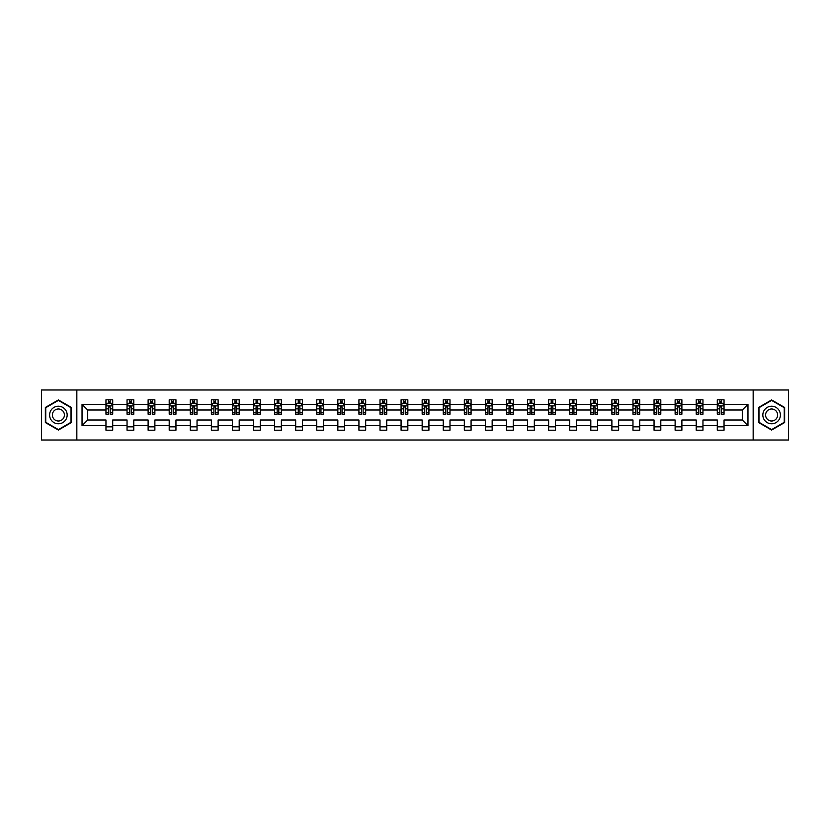 <?xml version="1.0" encoding="UTF-8"?>
<svg xmlns="http://www.w3.org/2000/svg" width="830" height="830" viewBox="0 0 830 830"><rect width="100%" height="100%" fill="white"/><g stroke="black" fill="none" stroke-linecap="round" stroke-linejoin="round"><path stroke-width="1.25" d="M753.163 440.004L788.5 440.004L788.5 389.996L753.163 389.996L753.163 440.004L76.837 440.004L76.837 389.996L41.5 389.996L41.5 440.004L76.837 440.004M724.04 425.676L724.04 420.001L742.29 420.001L747.965 425.676L724.04 425.676L724.04 430.199L717.286 430.199L717.286 425.676L702.958 425.676L702.958 430.199L696.204 430.199L696.204 425.676L681.887 425.676L681.887 430.199L675.122 430.199L675.122 425.676L660.804 425.676L660.804 430.199L654.05 430.199L654.05 425.676L639.723 425.676L639.723 430.199L632.968 430.199L632.968 425.676L618.64 425.676L618.64 430.199L611.886 430.199L611.886 425.676L597.559 425.676L597.559 430.199L590.804 430.199L590.804 425.676L576.476 425.676L576.476 430.199L569.722 430.199L569.722 425.676L555.405 425.676L555.405 430.199L548.64 430.199L548.64 425.676L534.323 425.676L534.323 430.199L527.558 430.199L527.558 425.676L513.241 425.676L513.241 430.199L506.487 430.199L506.487 425.676L492.159 425.676L492.159 430.199L485.405 430.199L485.405 425.676L471.077 425.676L471.077 430.199L464.323 430.199L464.323 425.676L449.995 425.676L449.995 430.199L443.241 430.199L443.241 425.676L428.923 425.676L428.923 430.199L422.159 430.199L422.159 425.676L407.841 425.676L407.841 430.199L401.077 430.199L401.077 425.676L386.759 425.676L386.759 430.199L380.005 430.199L380.005 425.676L365.677 425.676L365.677 430.199L358.923 430.199L358.923 425.676L344.595 425.676L344.595 430.199L337.841 430.199L337.841 425.676L323.513 425.676L323.513 430.199L316.759 430.199L316.759 425.676L302.442 425.676L302.442 430.199L295.677 430.199L295.677 425.676L281.36 425.676L281.36 430.199L274.595 430.199L274.595 425.676L260.278 425.676L260.278 430.199L253.524 430.199L253.524 425.676L239.196 425.676L239.196 430.199L232.442 430.199L232.442 425.676L218.114 425.676L218.114 430.199L211.36 430.199L211.36 425.676L197.032 425.676L197.032 430.199L190.278 430.199L190.278 425.676L175.95 425.676L175.95 430.199L169.196 430.199L169.196 425.676L154.878 425.676L154.878 430.199L148.114 430.199L148.114 425.676L133.796 425.676L133.796 430.199L127.042 430.199L127.042 425.676L112.714 425.676L112.714 430.199L105.96 430.199L105.96 425.676L82.035 425.676L82.035 404.324L105.96 404.324L105.96 399.801L112.714 399.801L112.714 404.324L127.042 404.324L127.042 399.801L133.796 399.801L133.796 404.324L148.114 404.324L148.114 399.801L154.878 399.801L154.878 404.324L169.196 404.324L169.196 399.801L175.95 399.801L175.95 404.324L190.278 404.324L190.278 399.801L197.032 399.801L197.032 404.324L211.36 404.324L211.36 399.801L218.114 399.801L218.114 404.324L232.442 404.324L232.442 399.801L239.196 399.801L239.196 404.324L253.524 404.324L253.524 399.801L260.278 399.801L260.278 404.324L274.595 404.324L274.595 399.801L281.36 399.801L281.36 404.324L295.677 404.324L295.677 399.801L302.442 399.801L302.442 404.324L316.759 404.324L316.759 399.801L323.513 399.801L323.513 404.324L337.841 404.324L337.841 399.801L344.595 399.801L344.595 404.324L358.923 404.324L358.923 399.801L365.677 399.801L365.677 404.324L380.005 404.324L380.005 399.801L386.759 399.801L386.759 404.324L401.077 404.324L401.077 399.801L407.841 399.801L407.841 404.324L422.159 404.324L422.159 399.801L428.923 399.801L428.923 404.324L443.241 404.324L443.241 399.801L449.995 399.801L449.995 404.324L464.323 404.324L464.323 399.801L471.077 399.801L471.077 404.324L485.405 404.324L485.405 399.801L492.159 399.801L492.159 404.324L506.487 404.324L506.487 399.801L513.241 399.801L513.241 404.324L527.558 404.324L527.558 399.801L534.323 399.801L534.323 404.324L548.64 404.324L548.64 399.801L555.405 399.801L555.405 404.324L569.722 404.324L569.722 399.801L576.476 399.801L576.476 404.324L590.804 404.324L590.804 399.801L597.559 399.801L597.559 404.324L611.886 404.324L611.886 399.801L618.64 399.801L618.64 404.324L632.968 404.324L632.968 399.801L639.723 399.801L639.723 404.324L654.05 404.324L654.05 399.801L660.804 399.801L660.804 404.324L675.122 404.324L675.122 399.801L681.887 399.801L681.887 404.324L696.204 404.324L696.204 399.801L702.958 399.801L702.958 404.324L717.286 404.324L717.286 399.801L724.04 399.801L724.04 404.324L747.965 404.324L747.965 425.676M753.163 389.996L76.837 389.996M717.286 404.324L717.286 409.999L702.958 409.999L702.958 404.324M702.958 425.676L702.958 420.001L717.286 420.001L717.286 425.676M696.204 404.324L696.204 409.999L681.887 409.999L681.887 404.324M681.887 425.676L681.887 420.001L696.204 420.001L696.204 425.676M675.122 404.324L675.122 409.999L660.804 409.999L660.804 404.324M660.804 425.676L660.804 420.001L675.122 420.001L675.122 425.676M654.05 404.324L654.05 409.999L639.723 409.999L639.723 404.324M639.723 425.676L639.723 420.001L654.05 420.001L654.05 425.676M632.968 404.324L632.968 409.999L618.64 409.999L618.64 404.324M618.64 425.676L618.64 420.001L632.968 420.001L632.968 425.676M611.886 404.324L611.886 409.999L597.559 409.999L597.559 404.324M597.559 425.676L597.559 420.001L611.886 420.001L611.886 425.676M590.804 404.324L590.804 409.999L576.476 409.999L576.476 404.324M576.476 425.676L576.476 420.001L590.804 420.001L590.804 425.676M569.722 404.324L569.722 409.999L555.405 409.999L555.405 404.324M555.405 425.676L555.405 420.001L569.722 420.001L569.722 425.676M548.64 404.324L548.64 409.999L534.323 409.999L534.323 404.324M534.323 425.676L534.323 420.001L548.64 420.001L548.64 425.676M527.558 404.324L527.558 409.999L513.241 409.999L513.241 404.324M513.241 425.676L513.241 420.001L527.558 420.001L527.558 425.676M506.487 404.324L506.487 409.999L492.159 409.999L492.159 404.324M492.159 425.676L492.159 420.001L506.487 420.001L506.487 425.676M485.405 404.324L485.405 409.999L471.077 409.999L471.077 404.324M471.077 425.676L471.077 420.001L485.405 420.001L485.405 425.676M464.323 404.324L464.323 409.999L449.995 409.999L449.995 404.324M449.995 425.676L449.995 420.001L464.323 420.001L464.323 425.676M443.241 404.324L443.241 409.999L428.923 409.999L428.923 404.324M428.923 425.676L428.923 420.001L443.241 420.001L443.241 425.676M422.159 404.324L422.159 409.999L407.841 409.999L407.841 404.324M407.841 425.676L407.841 420.001L422.159 420.001L422.159 425.676M401.077 404.324L401.077 409.999L386.759 409.999L386.759 404.324M386.759 425.676L386.759 420.001L401.077 420.001L401.077 425.676M380.005 404.324L380.005 409.999L365.677 409.999L365.677 404.324M365.677 425.676L365.677 420.001L380.005 420.001L380.005 425.676M358.923 404.324L358.923 409.999L344.595 409.999L344.595 404.324M344.595 425.676L344.595 420.001L358.923 420.001L358.923 425.676M337.841 404.324L337.841 409.999L323.513 409.999L323.513 404.324M323.513 425.676L323.513 420.001L337.841 420.001L337.841 425.676M316.759 404.324L316.759 409.999L302.442 409.999L302.442 404.324M302.442 425.676L302.442 420.001L316.759 420.001L316.759 425.676M295.677 404.324L295.677 409.999L281.36 409.999L281.36 404.324M281.36 425.676L281.36 420.001L295.677 420.001L295.677 425.676M274.595 404.324L274.595 409.999L260.278 409.999L260.278 404.324M260.278 425.676L260.278 420.001L274.595 420.001L274.595 425.676M253.524 404.324L253.524 409.999L239.196 409.999L239.196 404.324M239.196 425.676L239.196 420.001L253.524 420.001L253.524 425.676M232.442 404.324L232.442 409.999L218.114 409.999L218.114 404.324M218.114 425.676L218.114 420.001L232.442 420.001L232.442 425.676M211.36 404.324L211.36 409.999L197.032 409.999L197.032 404.324M197.032 425.676L197.032 420.001L211.36 420.001L211.36 425.676M190.278 404.324L190.278 409.999L175.95 409.999L175.95 404.324M175.95 425.676L175.95 420.001L190.278 420.001L190.278 425.676M169.196 404.324L169.196 409.999L154.878 409.999L154.878 404.324M154.878 425.676L154.878 420.001L169.196 420.001L169.196 425.676M148.114 404.324L148.114 409.999L133.796 409.999L133.796 404.324M133.796 425.676L133.796 420.001L148.114 420.001L148.114 425.676M127.042 404.324L127.042 409.999L112.714 409.999L112.714 404.324M112.714 425.676L112.714 420.001L127.042 420.001L127.042 425.676M105.96 404.324L105.96 409.999L87.71 409.999L87.71 420.001L105.96 420.001L105.96 425.676M82.035 404.324L87.71 409.999M742.29 420.001L742.29 409.999L724.04 409.999L724.04 404.324M719.859 403.173L721.478 403.173M698.777 403.173L700.396 403.173M677.695 403.173L679.314 403.173M656.613 403.173L658.232 403.173M635.531 403.173L637.15 403.173M614.449 403.173L616.078 403.173M593.367 403.173L594.996 403.173M572.295 403.173L573.914 403.173M551.213 403.173L552.832 403.173M530.131 403.173L531.75 403.173M509.049 403.173L510.668 403.173M487.967 403.173L489.596 403.173M466.885 403.173L468.514 403.173M445.814 403.173L447.432 403.173M424.732 403.173L426.35 403.173M403.65 403.173L405.268 403.173M382.568 403.173L384.186 403.173M361.486 403.173L363.115 403.173M340.404 403.173L342.033 403.173M319.332 403.173L320.951 403.173M298.25 403.173L299.869 403.173M277.168 403.173L278.787 403.173M256.086 403.173L257.705 403.173M235.004 403.173L236.633 403.173M213.922 403.173L215.551 403.173M192.851 403.173L194.469 403.173M171.769 403.173L173.387 403.173M150.687 403.173L152.305 403.173M129.605 403.173L131.223 403.173M108.523 403.173L110.141 403.173M105.96 426.827L112.714 426.827M127.042 426.827L133.796 426.827M148.114 426.827L154.878 426.827M169.196 426.827L175.95 426.827M190.278 426.827L197.032 426.827M211.36 426.827L218.114 426.827M232.442 426.827L239.196 426.827M253.524 426.827L260.278 426.827M274.595 426.827L281.36 426.827M295.677 426.827L302.442 426.827M316.759 426.827L323.513 426.827M337.841 426.827L344.595 426.827M358.923 426.827L365.677 426.827M380.005 426.827L386.759 426.827M401.077 426.827L407.841 426.827M422.159 426.827L428.923 426.827M443.241 426.827L449.995 426.827M464.323 426.827L471.077 426.827M485.405 426.827L492.159 426.827M506.487 426.827L513.241 426.827M527.558 426.827L534.323 426.827M548.64 426.827L555.405 426.827M569.722 426.827L576.476 426.827M590.804 426.827L597.559 426.827M611.886 426.827L618.64 426.827M632.968 426.827L639.723 426.827M654.05 426.827L660.804 426.827M675.122 426.827L681.887 426.827M696.204 426.827L702.958 426.827M717.286 426.827L724.04 426.827M87.71 420.001L82.035 425.676M747.965 404.324L742.29 409.999M71.432 407.468L58.391 399.946L45.349 407.468L45.349 422.532L58.391 430.054L71.432 422.532L71.432 407.468M758.568 407.468L758.568 422.532L771.61 430.054L784.651 422.532L784.651 407.468L771.61 399.946L758.568 407.468M110.141 401.554L108.523 401.554M107.226 403.401L105.96 403.401L105.96 399.801L108.523 399.801L108.523 403.245M105.96 412.5L105.96 414.191L108.523 414.191L108.523 412.5L105.96 412.5L105.96 409.999M112.714 409.999L112.714 414.191L110.141 414.191L110.141 406.959L108.523 406.959L108.523 412.5M111.448 403.401L112.714 403.401L112.714 399.801L110.141 399.801L110.141 403.245M112.714 405.943L111.365 403.245L107.309 403.245L105.96 405.943M131.223 401.554L129.605 401.554M128.308 403.401L127.042 403.401L127.042 399.801L129.605 399.801L129.605 403.245M127.042 412.5L127.042 414.191L129.605 414.191L129.605 412.5L127.042 412.5L127.042 409.999M133.796 409.999L133.796 414.191L131.223 414.191L131.223 406.959L129.605 406.959L129.605 412.5M132.52 403.401L133.796 403.401L133.796 399.801L131.223 399.801L131.223 403.245M133.796 405.943L132.447 403.245L128.391 403.245L127.042 405.943M152.305 401.554L150.687 401.554M149.39 403.401L148.114 403.401L148.114 399.801L150.687 399.801L150.687 403.245M148.114 412.5L148.114 414.191L150.687 414.191L150.687 412.5L148.114 412.5L148.114 409.999M154.878 409.999L154.878 414.191L152.305 414.191L152.305 406.959L150.687 406.959L150.687 412.5M153.602 403.401L154.878 403.401L154.878 399.801L152.305 399.801L152.305 403.245M154.878 405.943L153.519 403.245L149.473 403.245L148.114 405.943M50.786 410.611A8.788 8.788 0 0 0 54.002 422.605A8.788 8.788 0 0 0 65.995 419.389A8.788 8.788 0 0 0 62.779 407.395A8.788 8.788 0 0 0 50.786 410.611M53.182 411.991A6.018 6.018 0 0 0 55.382 420.208A6.018 6.018 0 0 0 63.599 418.009A6.018 6.018 0 0 0 61.399 409.792A6.018 6.018 0 0 0 53.182 411.991M71.027 407.706L71.027 422.294L58.391 429.587L45.754 422.294L45.754 407.706L58.391 400.413L71.027 407.706M764.005 410.611A8.788 8.788 0 0 0 767.221 422.605A8.788 8.788 0 0 0 779.214 419.389A8.788 8.788 0 0 0 775.998 407.395A8.788 8.788 0 0 0 764.005 410.611M766.401 411.991A6.018 6.018 0 0 0 768.601 420.208A6.018 6.018 0 0 0 776.818 418.009A6.018 6.018 0 0 0 774.618 409.792A6.018 6.018 0 0 0 766.401 411.991M784.246 407.706L784.246 422.294L771.61 429.587L758.973 422.294L758.973 407.706L771.61 400.413L784.246 407.706M173.387 401.554L171.769 401.554M170.472 403.401L169.196 403.401L169.196 399.801L171.769 399.801L171.769 403.245M169.196 412.5L169.196 414.191L171.769 414.191L171.769 412.5L169.196 412.5L169.196 409.999M175.95 409.999L175.95 414.191L173.387 414.191L173.387 406.959L171.769 406.959L171.769 412.5M174.684 403.401L175.95 403.401L175.95 399.801L173.387 399.801L173.387 403.245M175.95 405.943L174.601 403.245L170.544 403.245L169.196 405.943M194.469 401.554L192.851 401.554M191.554 403.401L190.278 403.401L190.278 399.801L192.851 399.801L192.851 403.245M190.278 412.5L190.278 414.191L192.851 414.191L192.851 412.5L190.278 412.5L190.278 409.999M197.032 409.999L197.032 414.191L194.469 414.191L194.469 406.959L192.851 406.959L192.851 412.5M195.766 403.401L197.032 403.401L197.032 399.801L194.469 399.801L194.469 403.245M197.032 405.943L195.683 403.245L191.626 403.245L190.278 405.943M215.551 401.554L213.922 401.554M212.625 403.401L211.36 403.401L211.36 399.801L213.922 399.801L213.922 403.245M211.36 412.5L211.36 414.191L213.922 414.191L213.922 412.5L211.36 412.5L211.36 409.999M218.114 409.999L218.114 414.191L215.551 414.191L215.551 406.959L213.922 406.959L213.922 412.5M216.848 403.401L218.114 403.401L218.114 399.801L215.551 399.801L215.551 403.245M218.114 405.943L216.765 403.245L212.708 403.245L211.36 405.943M236.633 401.554L235.004 401.554M233.707 403.401L232.442 403.401L232.442 399.801L235.004 399.801L235.004 403.245M232.442 412.5L232.442 414.191L235.004 414.191L235.004 412.5L232.442 412.5L232.442 409.999M239.196 409.999L239.196 414.191L236.633 414.191L236.633 406.959L235.004 406.959L235.004 412.5M237.93 403.401L239.196 403.401L239.196 399.801L236.633 399.801L236.633 403.245M239.196 405.943L237.847 403.245L233.79 403.245L232.442 405.943M257.705 401.554L256.086 401.554M254.789 403.401L253.524 403.401L253.524 399.801L256.086 399.801L256.086 403.245M253.524 412.5L253.524 414.191L256.086 414.191L256.086 412.5L253.524 412.5L253.524 409.999M260.278 409.999L260.278 414.191L257.705 414.191L257.705 406.959L256.086 406.959L256.086 412.5M259.002 403.401L260.278 403.401L260.278 399.801L257.705 399.801L257.705 403.245M260.278 405.943L258.929 403.245L254.872 403.245L253.524 405.943M278.787 401.554L277.168 401.554M275.871 403.401L274.595 403.401L274.595 399.801L277.168 399.801L277.168 403.245M274.595 412.5L274.595 414.191L277.168 414.191L277.168 412.5L274.595 412.5L274.595 409.999M281.36 409.999L281.36 414.191L278.787 414.191L278.787 406.959L277.168 406.959L277.168 412.5M280.084 403.401L281.36 403.401L281.36 399.801L278.787 399.801L278.787 403.245M281.36 405.943L280.001 403.245L275.954 403.245L274.595 405.943M299.869 401.554L298.25 401.554M296.953 403.401L295.677 403.401L295.677 399.801L298.25 399.801L298.25 403.245M295.677 412.5L295.677 414.191L298.25 414.191L298.25 412.5L295.677 412.5L295.677 409.999M302.442 409.999L302.442 414.191L299.869 414.191L299.869 406.959L298.25 406.959L298.25 412.5M301.166 403.401L302.442 403.401L302.442 399.801L299.869 399.801L299.869 403.245M302.442 405.943L301.083 403.245L297.036 403.245L295.677 405.943M320.951 401.554L319.332 401.554M318.035 403.401L316.759 403.401L316.759 399.801L319.332 399.801L319.332 403.245M316.759 412.5L316.759 414.191L319.332 414.191L319.332 412.5L316.759 412.5L316.759 409.999M323.513 409.999L323.513 414.191L320.951 414.191L320.951 406.959L319.332 406.959L319.332 412.5M322.248 403.401L323.513 403.401L323.513 399.801L320.951 399.801L320.951 403.245M323.513 405.943L322.165 403.245L318.108 403.245L316.759 405.943M342.033 401.554L340.404 401.554M339.107 403.401L337.841 403.401L337.841 399.801L340.404 399.801L340.404 403.245M337.841 412.5L337.841 414.191L340.404 414.191L340.404 412.5L337.841 412.5L337.841 409.999M344.595 409.999L344.595 414.191L342.033 414.191L342.033 406.959L340.404 406.959L340.404 412.5M343.33 403.401L344.595 403.401L344.595 399.801L342.033 399.801L342.033 403.245M344.595 405.943L343.247 403.245L339.19 403.245L337.841 405.943M363.115 401.554L361.486 401.554M360.189 403.401L358.923 403.401L358.923 399.801L361.486 399.801L361.486 403.245M358.923 412.5L358.923 414.191L361.486 414.191L361.486 412.5L358.923 412.5L358.923 409.999M365.677 409.999L365.677 414.191L363.115 414.191L363.115 406.959L361.486 406.959L361.486 412.5M364.412 403.401L365.677 403.401L365.677 399.801L363.115 399.801L363.115 403.245M365.677 405.943L364.329 403.245L360.272 403.245L358.923 405.943M384.186 401.554L382.568 401.554M381.271 403.401L380.005 403.401L380.005 399.801L382.568 399.801L382.568 403.245M380.005 412.5L380.005 414.191L382.568 414.191L382.568 412.5L380.005 412.5L380.005 409.999M386.759 409.999L386.759 414.191L384.186 414.191L384.186 406.959L382.568 406.959L382.568 412.5M385.483 403.401L386.759 403.401L386.759 399.801L384.186 399.801L384.186 403.245M386.759 405.943L385.411 403.245L381.354 403.245L380.005 405.943M405.268 401.554L403.65 401.554M402.353 403.401L401.077 403.401L401.077 399.801L403.65 399.801L403.65 403.245M401.077 412.5L401.077 414.191L403.65 414.191L403.65 412.5L401.077 412.5L401.077 409.999M407.841 409.999L407.841 414.191L405.268 414.191L405.268 406.959L403.65 406.959L403.65 412.5M406.565 403.401L407.841 403.401L407.841 399.801L405.268 399.801L405.268 403.245M407.841 405.943L406.482 403.245L402.436 403.245L401.077 405.943M426.35 401.554L424.732 401.554M423.435 403.401L422.159 403.401L422.159 399.801L424.732 399.801L424.732 403.245M422.159 412.5L422.159 414.191L424.732 414.191L424.732 412.5L422.159 412.5L422.159 409.999M428.923 409.999L428.923 414.191L426.35 414.191L426.35 406.959L424.732 406.959L424.732 412.5M427.647 403.401L428.923 403.401L428.923 399.801L426.35 399.801L426.35 403.245M428.923 405.943L427.564 403.245L423.518 403.245L422.159 405.943M447.432 401.554L445.814 401.554M444.517 403.401L443.241 403.401L443.241 399.801L445.814 399.801L445.814 403.245M443.241 412.5L443.241 414.191L445.814 414.191L445.814 412.5L443.241 412.5L443.241 409.999M449.995 409.999L449.995 414.191L447.432 414.191L447.432 406.959L445.814 406.959L445.814 412.5M448.729 403.401L449.995 403.401L449.995 399.801L447.432 399.801L447.432 403.245M449.995 405.943L448.646 403.245L444.59 403.245L443.241 405.943M468.514 401.554L466.885 401.554M465.589 403.401L464.323 403.401L464.323 399.801L466.885 399.801L466.885 403.245M464.323 412.5L464.323 414.191L466.885 414.191L466.885 412.5L464.323 412.5L464.323 409.999M471.077 409.999L471.077 414.191L468.514 414.191L468.514 406.959L466.885 406.959L466.885 412.5M469.811 403.401L471.077 403.401L471.077 399.801L468.514 399.801L468.514 403.245M471.077 405.943L469.728 403.245L465.672 403.245L464.323 405.943M489.596 401.554L487.967 401.554M486.671 403.401L485.405 403.401L485.405 399.801L487.967 399.801L487.967 403.245M485.405 412.5L485.405 414.191L487.967 414.191L487.967 412.5L485.405 412.5L485.405 409.999M492.159 409.999L492.159 414.191L489.596 414.191L489.596 406.959L487.967 406.959L487.967 412.5M490.893 403.401L492.159 403.401L492.159 399.801L489.596 399.801L489.596 403.245M492.159 405.943L490.81 403.245L486.754 403.245L485.405 405.943M510.668 401.554L509.049 401.554M507.752 403.401L506.487 403.401L506.487 399.801L509.049 399.801L509.049 403.245M506.487 412.5L506.487 414.191L509.049 414.191L509.049 412.5L506.487 412.5L506.487 409.999M513.241 409.999L513.241 414.191L510.668 414.191L510.668 406.959L509.049 406.959L509.049 412.5M511.965 403.401L513.241 403.401L513.241 399.801L510.668 399.801L510.668 403.245M513.241 405.943L511.892 403.245L507.836 403.245L506.487 405.943M531.75 401.554L530.131 401.554M528.835 403.401L527.558 403.401L527.558 399.801L530.131 399.801L530.131 403.245M527.558 412.5L527.558 414.191L530.131 414.191L530.131 412.5L527.558 412.5L527.558 409.999M534.323 409.999L534.323 414.191L531.75 414.191L531.75 406.959L530.131 406.959L530.131 412.5M533.047 403.401L534.323 403.401L534.323 399.801L531.75 399.801L531.75 403.245M534.323 405.943L532.964 403.245L528.918 403.245L527.558 405.943M552.832 401.554L551.213 401.554M549.917 403.401L548.64 403.401L548.64 399.801L551.213 399.801L551.213 403.245M548.64 412.5L548.64 414.191L551.213 414.191L551.213 412.5L548.64 412.5L548.64 409.999M555.405 409.999L555.405 414.191L552.832 414.191L552.832 406.959L551.213 406.959L551.213 412.5M554.129 403.401L555.405 403.401L555.405 399.801L552.832 399.801L552.832 403.245M555.405 405.943L554.046 403.245L550 403.245L548.64 405.943M573.914 401.554L572.295 401.554M570.999 403.401L569.722 403.401L569.722 399.801L572.295 399.801L572.295 403.245M569.722 412.5L569.722 414.191L572.295 414.191L572.295 412.5L569.722 412.5L569.722 409.999M576.476 409.999L576.476 414.191L573.914 414.191L573.914 406.959L572.295 406.959L572.295 412.5M575.211 403.401L576.476 403.401L576.476 399.801L573.914 399.801L573.914 403.245M576.476 405.943L575.128 403.245L571.071 403.245L569.722 405.943M594.996 401.554L593.367 401.554M592.07 403.401L590.804 403.401L590.804 399.801L593.367 399.801L593.367 403.245M590.804 412.5L590.804 414.191L593.367 414.191L593.367 412.5L590.804 412.5L590.804 409.999M597.559 409.999L597.559 414.191L594.996 414.191L594.996 406.959L593.367 406.959L593.367 412.5M596.293 403.401L597.559 403.401L597.559 399.801L594.996 399.801L594.996 403.245M597.559 405.943L596.21 403.245L592.153 403.245L590.804 405.943M616.078 401.554L614.449 401.554M613.152 403.401L611.886 403.401L611.886 399.801L614.449 399.801L614.449 403.245M611.886 412.5L611.886 414.191L614.449 414.191L614.449 412.5L611.886 412.5L611.886 409.999M618.64 409.999L618.64 414.191L616.078 414.191L616.078 406.959L614.449 406.959L614.449 412.5M617.375 403.401L618.64 403.401L618.64 399.801L616.078 399.801L616.078 403.245M618.64 405.943L617.292 403.245L613.235 403.245L611.886 405.943M637.15 401.554L635.531 401.554M634.234 403.401L632.968 403.401L632.968 399.801L635.531 399.801L635.531 403.245M632.968 412.5L632.968 414.191L635.531 414.191L635.531 412.5L632.968 412.5L632.968 409.999M639.723 409.999L639.723 414.191L637.15 414.191L637.15 406.959L635.531 406.959L635.531 412.5M638.446 403.401L639.723 403.401L639.723 399.801L637.15 399.801L637.15 403.245M639.723 405.943L638.374 403.245L634.317 403.245L632.968 405.943M658.232 401.554L656.613 401.554M655.316 403.401L654.05 403.401L654.05 399.801L656.613 399.801L656.613 403.245M654.05 412.5L654.05 414.191L656.613 414.191L656.613 412.5L654.05 412.5L654.05 409.999M660.804 409.999L660.804 414.191L658.232 414.191L658.232 406.959L656.613 406.959L656.613 412.5M659.528 403.401L660.804 403.401L660.804 399.801L658.232 399.801L658.232 403.245M660.804 405.943L659.456 403.245L655.399 403.245L654.05 405.943M679.314 401.554L677.695 401.554M676.398 403.401L675.122 403.401L675.122 399.801L677.695 399.801L677.695 403.245M675.122 412.5L675.122 414.191L677.695 414.191L677.695 412.5L675.122 412.5L675.122 409.999M681.887 409.999L681.887 414.191L679.314 414.191L679.314 406.959L677.695 406.959L677.695 412.5M680.61 403.401L681.887 403.401L681.887 399.801L679.314 399.801L679.314 403.245M681.887 405.943L680.527 403.245L676.481 403.245L675.122 405.943M700.396 401.554L698.777 401.554M697.48 403.401L696.204 403.401L696.204 399.801L698.777 399.801L698.777 403.245M696.204 412.5L696.204 414.191L698.777 414.191L698.777 412.5L696.204 412.5L696.204 409.999M702.958 409.999L702.958 414.191L700.396 414.191L700.396 406.959L698.777 406.959L698.777 412.5M701.692 403.401L702.958 403.401L702.958 399.801L700.396 399.801L700.396 403.245M702.958 405.943L701.609 403.245L697.553 403.245L696.204 405.943M721.478 401.554L719.859 401.554M718.552 403.401L717.286 403.401L717.286 399.801L719.859 399.801L719.859 403.245M717.286 412.5L717.286 414.191L719.859 414.191L719.859 412.5L717.286 412.5L717.286 409.999M724.04 409.999L724.04 414.191L721.478 414.191L721.478 406.959L719.859 406.959L719.859 412.5M722.774 403.401L724.04 403.401L724.04 399.801L721.478 399.801L721.478 403.245M724.04 405.943L722.691 403.245L718.635 403.245L717.286 405.943M112.683 405.88L105.991 405.88M112.714 412.5L110.141 412.5M108.523 408.868L105.96 408.868M112.714 408.868L110.141 408.868M110.141 402.415L108.523 402.415M133.765 405.88L127.073 405.88M133.796 412.5L131.223 412.5M129.605 408.868L127.042 408.868M133.796 408.868L131.223 408.868M131.223 402.415L129.605 402.415M154.837 405.88L148.155 405.88M154.878 412.5L152.305 412.5M150.687 408.868L148.114 408.868M154.878 408.868L152.305 408.868M152.305 402.415L150.687 402.415M175.919 405.88L169.237 405.88M175.95 412.5L173.387 412.5M171.769 408.868L169.196 408.868M175.95 408.868L173.387 408.868M173.387 402.415L171.769 402.415M197.001 405.88L190.309 405.88M197.032 412.5L194.469 412.5M192.851 408.868L190.278 408.868M197.032 408.868L194.469 408.868M194.469 402.415L192.851 402.415M218.083 405.88L211.391 405.88M218.114 412.5L215.551 412.5M213.922 408.868L211.36 408.868M218.114 408.868L215.551 408.868M215.551 402.415L213.922 402.415M239.165 405.88L232.473 405.88M239.196 412.5L236.633 412.5M235.004 408.868L232.442 408.868M239.196 408.868L236.633 408.868M236.633 402.415L235.004 402.415M260.247 405.88L253.555 405.88M260.278 412.5L257.705 412.5M256.086 408.868L253.524 408.868M260.278 408.868L257.705 408.868M257.705 402.415L256.086 402.415M281.318 405.88L274.637 405.88M281.36 412.5L278.787 412.5M277.168 408.868L274.595 408.868M281.36 408.868L278.787 408.868M278.787 402.415L277.168 402.415M302.4 405.88L295.719 405.88M302.442 412.5L299.869 412.5M298.25 408.868L295.677 408.868M302.442 408.868L299.869 408.868M299.869 402.415L298.25 402.415M323.482 405.88L316.79 405.88M323.513 412.5L320.951 412.5M319.332 408.868L316.759 408.868M323.513 408.868L320.951 408.868M320.951 402.415L319.332 402.415M344.564 405.88L337.872 405.88M344.595 412.5L342.033 412.5M340.404 408.868L337.841 408.868M344.595 408.868L342.033 408.868M342.033 402.415L340.404 402.415M365.646 405.88L358.954 405.88M365.677 412.5L363.115 412.5M361.486 408.868L358.923 408.868M365.677 408.868L363.115 408.868M363.115 402.415L361.486 402.415M386.728 405.88L380.036 405.88M386.759 412.5L384.186 412.5M382.568 408.868L380.005 408.868M386.759 408.868L384.186 408.868M384.186 402.415L382.568 402.415M407.8 405.88L401.118 405.88M407.841 412.5L405.268 412.5M403.65 408.868L401.077 408.868M407.841 408.868L405.268 408.868M405.268 402.415L403.65 402.415M428.882 405.88L422.2 405.88M428.923 412.5L426.35 412.5M424.732 408.868L422.159 408.868M428.923 408.868L426.35 408.868M426.35 402.415L424.732 402.415M449.964 405.88L443.272 405.88M449.995 412.5L447.432 412.5M445.814 408.868L443.241 408.868M449.995 408.868L447.432 408.868M447.432 402.415L445.814 402.415M471.046 405.88L464.354 405.88M471.077 412.5L468.514 412.5M466.885 408.868L464.323 408.868M471.077 408.868L468.514 408.868M468.514 402.415L466.885 402.415M492.128 405.88L485.436 405.88M492.159 412.5L489.596 412.5M487.967 408.868L485.405 408.868M492.159 408.868L489.596 408.868M489.596 402.415L487.967 402.415M513.21 405.88L506.518 405.88M513.241 412.5L510.668 412.5M509.049 408.868L506.487 408.868M513.241 408.868L510.668 408.868M510.668 402.415L509.049 402.415M534.281 405.88L527.6 405.88M534.323 412.5L531.75 412.5M530.131 408.868L527.558 408.868M534.323 408.868L531.75 408.868M531.75 402.415L530.131 402.415M555.363 405.88L548.682 405.88M555.405 412.5L552.832 412.5M551.213 408.868L548.64 408.868M555.405 408.868L552.832 408.868M552.832 402.415L551.213 402.415M576.445 405.88L569.754 405.88M576.476 412.5L573.914 412.5M572.295 408.868L569.722 408.868M576.476 408.868L573.914 408.868M573.914 402.415L572.295 402.415M597.527 405.88L590.836 405.88M597.559 412.5L594.996 412.5M593.367 408.868L590.804 408.868M597.559 408.868L594.996 408.868M594.996 402.415L593.367 402.415M618.609 405.88L611.918 405.88M618.64 412.5L616.078 412.5M614.449 408.868L611.886 408.868M618.64 408.868L616.078 408.868M616.078 402.415L614.449 402.415M639.691 405.88L633 405.88M639.723 412.5L637.15 412.5M635.531 408.868L632.968 408.868M639.723 408.868L637.15 408.868M637.15 402.415L635.531 402.415M660.763 405.88L654.082 405.88M660.804 412.5L658.232 412.5M656.613 408.868L654.05 408.868M660.804 408.868L658.232 408.868M658.232 402.415L656.613 402.415M681.845 405.88L675.163 405.88M681.887 412.5L679.314 412.5M677.695 408.868L675.122 408.868M681.887 408.868L679.314 408.868M679.314 402.415L677.695 402.415M702.927 405.88L696.235 405.88M702.958 412.5L700.396 412.5M698.777 408.868L696.204 408.868M702.958 408.868L700.396 408.868M700.396 402.415L698.777 402.415M724.009 405.88L717.317 405.88M724.04 412.5L721.478 412.5M719.859 408.868L717.286 408.868M724.04 408.868L721.478 408.868M721.478 402.415L719.859 402.415"/></g></svg>
